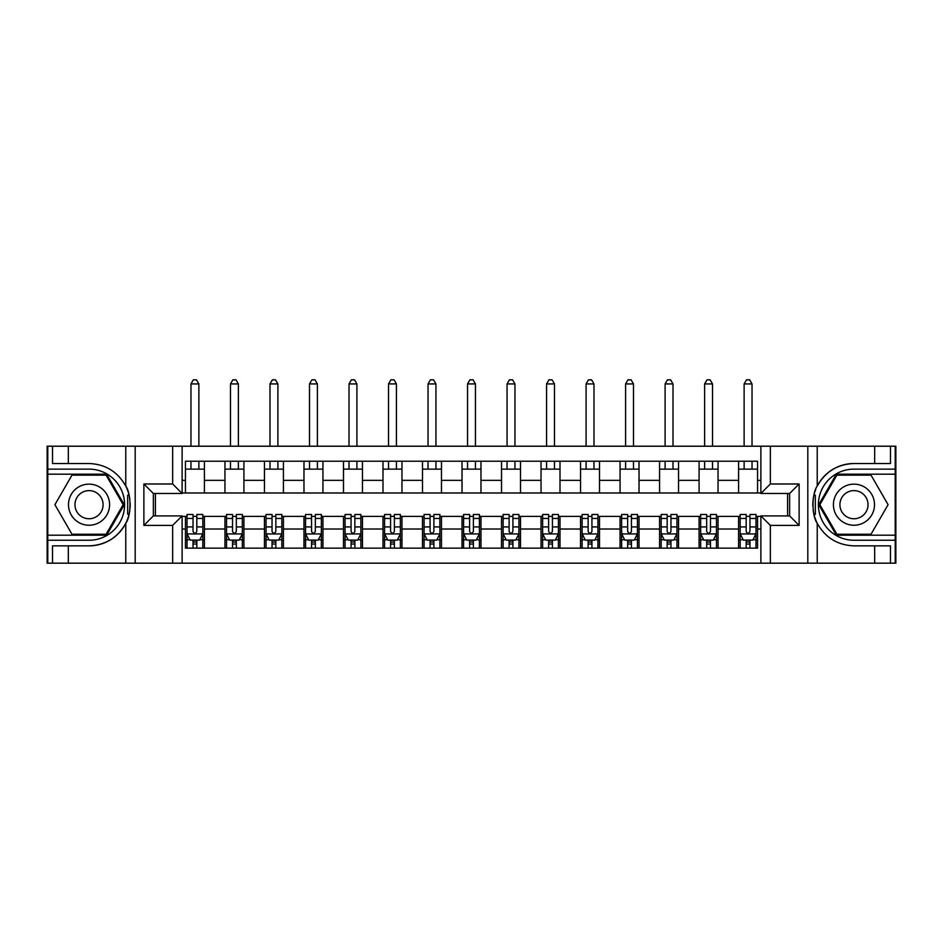 <?xml version="1.0" encoding="UTF-8"?>
<svg xmlns="http://www.w3.org/2000/svg" width="943" height="943" viewBox="0 0 943 943"><rect width="100%" height="100%" fill="white"/><g stroke="black" fill="none" stroke-linecap="round" stroke-linejoin="round"><path stroke-width="1.41" d="M895.213 535.188L895.213 563.171L895.85 563.171L895.85 446.216L895.213 446.216L895.213 474.188L836.358 474.188L818.748 504.694L836.358 535.188L895.213 535.188L895.213 474.188M182.117 563.171L760.883 563.171L760.883 515.915L789.645 515.915L789.645 493.472L760.883 493.472L760.883 446.216L182.117 446.216L182.117 493.472L153.355 493.472L153.355 515.915L182.117 515.915L182.117 563.171L68.332 563.171L68.332 545.856L89.031 545.856A41.174 41.174 0 0 0 129.038 514.43L127.67 514.183L129.097 514.183A41.174 41.174 0 0 0 129.851 510.045M47.787 474.188L47.787 446.216L47.15 446.216L47.15 563.171L47.787 563.171L47.787 535.188L106.642 535.188L124.252 504.694L106.642 474.188L47.787 474.188L47.787 535.188M182.117 516.387L185.441 516.387L185.441 548.154L757.559 548.154L757.559 516.387L760.883 516.387M185.441 529.023L182.117 529.023M182.117 480.352L185.441 480.352L185.441 492.989L182.117 492.989M760.883 492.989L757.559 492.989L757.559 461.221L185.441 461.221L185.441 480.352M757.559 480.352L760.883 480.352M760.883 529.023L757.559 529.023M155.406 493.472L155.406 515.915M738.593 461.221L738.593 492.989L757.559 492.989M738.593 492.989L185.441 492.989M787.594 515.915L787.594 493.472M185.441 516.387L187.02 516.387M193.02 516.387L196.816 516.387M202.828 516.387L204.407 516.387L204.407 548.154M226.532 516.387L204.407 516.387M232.532 516.387L236.328 516.387M242.339 516.387L243.919 516.387L243.919 548.154M266.044 516.387L243.919 516.387M272.044 516.387L275.839 516.387M281.851 516.387L283.43 516.387L283.43 548.154M305.556 516.387L283.43 516.387M311.555 516.387L315.351 516.387M321.363 516.387L322.942 516.387L322.942 548.154M345.067 516.387L322.942 516.387M351.067 516.387L354.863 516.387M360.874 516.387L362.454 516.387L362.454 548.154M384.579 516.387L362.454 516.387M390.579 516.387L394.374 516.387M400.374 516.387L401.966 516.387L401.966 548.154M424.091 516.387L401.966 516.387M430.091 516.387L433.886 516.387M439.886 516.387L441.477 516.387L441.477 548.154M463.602 516.387L441.477 516.387M469.602 516.387L473.398 516.387M479.398 516.387L480.977 516.387L480.977 548.154M503.114 516.387L480.977 516.387M509.114 516.387L512.909 516.387M518.909 516.387L520.489 516.387L520.489 548.154M542.626 516.387L520.489 516.387M548.626 516.387L552.421 516.387M558.421 516.387L560.001 516.387L560.001 548.154M582.126 516.387L560.001 516.387M588.137 516.387L591.933 516.387M597.933 516.387L599.512 516.387L599.512 548.154M621.637 516.387L599.512 516.387M627.649 516.387L631.445 516.387M637.444 516.387L639.024 516.387L639.024 548.154M661.149 516.387L639.024 516.387M667.161 516.387L670.956 516.387M676.956 516.387L678.536 516.387L678.536 548.154M700.661 516.387L678.536 516.387M706.672 516.387L710.468 516.387M716.468 516.387L718.047 516.387L718.047 548.154M740.172 516.387L718.047 516.387M746.184 516.387L749.98 516.387M755.98 516.387L757.559 516.387M204.407 461.221L204.407 492.989M185.441 469.131L204.407 469.131M185.441 540.245L187.02 540.245M193.02 540.245L196.816 540.245M202.828 540.245L204.407 540.245M224.953 516.387L224.953 548.154M224.953 461.221L224.953 492.989M243.919 461.221L243.919 492.989M224.953 469.131L243.919 469.131M224.953 540.245L226.532 540.245M232.532 540.245L236.328 540.245M242.339 540.245L243.919 540.245M264.464 516.387L264.464 548.154M264.464 540.245L266.044 540.245M272.044 540.245L275.839 540.245M281.851 540.245L283.43 540.245M264.464 461.221L264.464 492.989M283.43 461.221L283.43 492.989M264.464 469.131L283.43 469.131M303.976 516.387L303.976 548.154M303.976 540.245L305.556 540.245M311.555 540.245L315.351 540.245M321.363 540.245L322.942 540.245M303.976 461.221L303.976 492.989M322.942 461.221L322.942 492.989M303.976 469.131L322.942 469.131M343.488 516.387L343.488 548.154M343.488 540.245L345.067 540.245M351.067 540.245L354.863 540.245M360.874 540.245L362.454 540.245M343.488 461.221L343.488 492.989M362.454 461.221L362.454 492.989M343.488 469.131L362.454 469.131M382.999 516.387L382.999 548.154M382.999 540.245L384.579 540.245M390.579 540.245L394.374 540.245M400.374 540.245L401.966 540.245M382.999 461.221L382.999 492.989M401.966 461.221L401.966 492.989M382.999 469.131L401.966 469.131M422.511 516.387L422.511 548.154M422.511 540.245L424.091 540.245M430.091 540.245L433.886 540.245M439.886 540.245L441.477 540.245M422.511 461.221L422.511 492.989M441.477 461.221L441.477 492.989M422.511 469.131L441.477 469.131M462.023 516.387L462.023 548.154M462.023 540.245L463.602 540.245M469.602 540.245L473.398 540.245M479.398 540.245L480.977 540.245M462.023 461.221L462.023 492.989M480.977 461.221L480.977 492.989M462.023 469.131L480.977 469.131M501.523 516.387L501.523 548.154M501.523 540.245L503.114 540.245M509.114 540.245L512.909 540.245M518.909 540.245L520.489 540.245M501.523 461.221L501.523 492.989M520.489 461.221L520.489 492.989M501.523 469.131L520.489 469.131M541.034 516.387L541.034 548.154M541.034 540.245L542.626 540.245M548.626 540.245L552.421 540.245M558.421 540.245L560.001 540.245M541.034 461.221L541.034 492.989M560.001 461.221L560.001 492.989M541.034 469.131L560.001 469.131M580.546 516.387L580.546 548.154M580.546 540.245L582.126 540.245M588.137 540.245L591.933 540.245M597.933 540.245L599.512 540.245M580.546 461.221L580.546 492.989M599.512 461.221L599.512 492.989M580.546 469.131L599.512 469.131M620.058 516.387L620.058 548.154M620.058 540.245L621.637 540.245M627.649 540.245L631.445 540.245M637.444 540.245L639.024 540.245M620.058 461.221L620.058 492.989M639.024 461.221L639.024 492.989M620.058 469.131L639.024 469.131M659.57 516.387L659.57 548.154M659.57 540.245L661.149 540.245M667.161 540.245L670.956 540.245M676.956 540.245L678.536 540.245M659.57 461.221L659.57 492.989M678.536 461.221L678.536 492.989M659.57 469.131L678.536 469.131M699.081 516.387L699.081 548.154M699.081 540.245L700.661 540.245M706.672 540.245L710.468 540.245M716.468 540.245L718.047 540.245M699.081 461.221L699.081 492.989M718.047 461.221L718.047 492.989M699.081 469.131L718.047 469.131M738.593 516.387L738.593 548.154M738.593 540.245L740.172 540.245M746.184 540.245L749.98 540.245M755.98 540.245L757.559 540.245M738.593 469.131L757.559 469.131M193.02 544.04L196.816 544.04M187.02 518.45L193.02 518.45L193.02 514.489L187.02 514.489L187.02 533.773L190.18 540.091L199.668 540.091L202.828 533.773L202.828 514.489L196.816 514.489L196.816 518.45L202.828 518.45M202.828 533.773L202.828 548.154M187.02 533.773L187.02 548.154M196.816 540.091L196.816 548.154M193.02 548.154L193.02 540.091M193.02 518.45L193.02 531.404C194.293 533.832 195.555 533.832 196.816 531.404L196.816 518.45M198.879 469.131L198.879 461.221M198.879 446.216L198.879 383.942L190.969 383.942L190.969 446.216M190.969 469.131L190.969 461.221M190.969 383.942L193.339 379.829L196.498 379.829L198.879 383.942M129.851 499.342A41.174 41.174 0 0 0 129.097 495.216L127.67 495.216L127.67 514.183M127.67 495.216L129.038 494.981A41.174 41.174 0 0 0 125.773 486.128C117.745 471.736 105.498 464.204 89.031 463.52L68.332 463.52L68.332 446.216L47.787 446.216M89.031 545.856C105.498 545.184 117.745 537.64 125.773 523.259C131.36 515.892 131.372 493.495 125.773 486.128L125.773 446.216L68.332 446.216M172.64 563.171L172.64 525.392L143.878 525.392L143.878 483.983L172.64 483.983L172.64 446.216L135.191 446.216L135.191 563.171M47.787 540.245L89.031 540.245A35.563 35.563 0 0 0 124.594 504.694A35.563 35.563 0 0 0 89.031 469.131L47.787 469.131M68.332 563.171L47.787 563.171M125.773 446.216L135.191 446.216M172.64 446.216L182.117 446.216M68.332 545.856L52.525 545.856L52.525 563.171M68.332 463.52L52.525 463.52L52.525 446.216M172.64 525.392L182.117 515.915M143.878 525.392L153.355 515.915M143.878 483.983L153.355 493.472M172.64 483.983L182.117 493.472M130.051 508.23L130.205 504.823M130.205 504.564L130.181 503.244M129.769 498.753L129.556 497.409M760.883 446.216L874.668 446.216L874.668 463.52L853.969 463.52A41.174 41.174 0 0 0 817.227 486.128C811.64 493.484 811.628 515.88 817.227 523.259A41.174 41.174 0 0 1 813.962 514.406L815.33 514.406L815.33 495.193L813.903 495.193A41.174 41.174 0 0 0 813.149 499.33M813.149 510.033A41.174 41.174 0 0 0 813.903 514.159L815.33 514.159M815.778 489.311A41.174 41.174 0 0 0 813.962 494.957L815.33 495.193M874.668 563.171L817.227 563.171L817.227 523.259C825.255 537.64 837.502 545.184 853.969 545.856L874.668 545.856L874.668 563.171L895.213 563.171M853.969 463.52C837.502 464.204 825.255 471.736 817.227 486.128L817.227 446.216M770.36 446.216L770.36 483.983L799.122 483.983L799.122 525.392L770.36 525.392L770.36 563.171L807.809 563.171L807.809 446.216M895.213 469.131L853.969 469.131A35.563 35.563 0 0 0 818.406 504.694A35.563 35.563 0 0 0 853.969 540.245L895.213 540.245M874.668 446.216L895.213 446.216M817.227 563.171L807.809 563.171M770.36 563.171L760.883 563.171M874.668 463.52L890.475 463.52L890.475 446.216M874.668 545.856L890.475 545.856L890.475 563.171M770.36 483.983L760.883 493.472M799.122 483.983L789.645 493.472M799.122 525.392L789.645 515.915M770.36 525.392L760.883 515.915M812.949 501.157L812.795 504.552M812.795 504.811L812.819 506.132M813.231 510.634L813.444 511.966M232.532 544.04L236.328 544.04M226.532 518.45L232.532 518.45L232.532 514.489L226.532 514.489L226.532 533.773L229.691 540.091L239.18 540.091L242.339 533.773L242.339 514.489L236.328 514.489L236.328 518.45L242.339 518.45M242.339 533.773L242.339 548.154M226.532 533.773L226.532 548.154M236.328 540.091L236.328 548.154M232.532 548.154L232.532 540.091M232.532 518.45L232.532 531.404C233.793 533.832 235.066 533.832 236.328 531.404L236.328 518.45M238.379 469.131L238.379 461.221M238.379 446.216L238.379 383.942L230.481 383.942L230.481 446.216M230.481 469.131L230.481 461.221M230.481 383.942L232.85 379.829L236.009 379.829L238.379 383.942M272.044 544.04L275.839 544.04M266.044 518.45L272.044 518.45L272.044 514.489L266.044 514.489L266.044 533.773L269.203 540.091L278.68 540.091L281.851 533.773L281.851 514.489L275.839 514.489L275.839 518.45L281.851 518.45M281.851 533.773L281.851 548.154M266.044 533.773L266.044 548.154M275.839 540.091L275.839 548.154M272.044 548.154L272.044 540.091M272.044 518.45L272.044 531.404C273.305 533.832 274.578 533.832 275.839 531.404L275.839 518.45M277.89 469.131L277.89 461.221M277.89 446.216L277.89 383.942L269.993 383.942L269.993 446.216M269.993 469.131L269.993 461.221M269.993 383.942L272.362 379.829L275.521 379.829L277.89 383.942M311.555 544.04L315.351 544.04M305.556 518.45L311.555 518.45L311.555 514.489L305.556 514.489L305.556 533.773L308.715 540.091L318.192 540.091L321.363 533.773L321.363 514.489L315.351 514.489L315.351 518.45L321.363 518.45M321.363 533.773L321.363 548.154M305.556 533.773L305.556 548.154M315.351 540.091L315.351 548.154M311.555 548.154L311.555 540.091M311.555 518.45L311.555 531.404C312.817 533.832 314.09 533.832 315.351 531.404L315.351 518.45M317.402 469.131L317.402 461.221M317.402 446.216L317.402 383.942L309.504 383.942L309.504 446.216M309.504 469.131L309.504 461.221M309.504 383.942L311.874 379.829L315.033 379.829L317.402 383.942M351.067 544.04L354.863 544.04M345.067 518.45L351.067 518.45L351.067 514.489L345.067 514.489L345.067 533.773L348.226 540.091L357.703 540.091L360.874 533.773L360.874 514.489L354.863 514.489L354.863 518.45L360.874 518.45M360.874 533.773L360.874 548.154M345.067 533.773L345.067 548.154M354.863 540.091L354.863 548.154M351.067 548.154L351.067 540.091M351.067 518.45L351.067 531.404C352.328 533.832 353.601 533.832 354.863 531.404L354.863 518.45M356.914 469.131L356.914 461.221M356.914 446.216L356.914 383.942L349.016 383.942L349.016 446.216M349.016 469.131L349.016 461.221M349.016 383.942L351.385 379.829L354.544 379.829L356.914 383.942M78.764 486.894A20.546 20.546 0 0 0 71.244 514.961A20.546 20.546 0 0 0 99.31 522.481A20.546 20.546 0 0 0 106.83 494.415A20.546 20.546 0 0 0 78.764 486.894M81.994 492.505A14.062 14.062 0 0 0 76.855 511.719A14.062 14.062 0 0 0 96.068 516.87A14.062 14.062 0 0 0 101.207 497.656A14.062 14.062 0 0 0 81.994 492.505M123.156 504.694L106.099 534.245L71.974 534.245L54.906 504.694L71.974 475.131L106.099 475.131L123.156 504.694M843.69 522.481A20.546 20.546 0 0 0 871.756 514.961A20.546 20.546 0 0 0 864.236 486.894A20.546 20.546 0 0 0 836.17 494.415A20.546 20.546 0 0 0 843.69 522.481M846.932 516.87A14.062 14.062 0 0 0 866.145 511.719A14.062 14.062 0 0 0 861.006 492.505A14.062 14.062 0 0 0 841.793 497.656A14.062 14.062 0 0 0 846.932 516.87M836.901 475.131L871.026 475.131L888.094 504.694L871.026 534.245L836.901 534.245L819.844 504.694L836.901 475.131M390.579 544.04L394.374 544.04M384.579 518.45L390.579 518.45L390.579 514.489L384.579 514.489L384.579 533.773L387.738 540.091L397.215 540.091L400.374 533.773L400.374 514.489L394.374 514.489L394.374 518.45L400.374 518.45M400.374 533.773L400.374 548.154M384.579 533.773L384.579 548.154M394.374 540.091L394.374 548.154M390.579 548.154L390.579 540.091M390.579 518.45L390.579 531.404C391.84 533.832 393.113 533.832 394.374 531.404L394.374 518.45M396.425 469.131L396.425 461.221M396.425 446.216L396.425 383.942L388.528 383.942L388.528 446.216M388.528 469.131L388.528 461.221M388.528 383.942L390.897 379.829L394.056 379.829L396.425 383.942M430.091 544.04L433.886 544.04M424.091 518.45L430.091 518.45L430.091 514.489L424.091 514.489L424.091 533.773L427.25 540.091L436.727 540.091L439.886 533.773L439.886 514.489L433.886 514.489L433.886 518.45L439.886 518.45M439.886 533.773L439.886 548.154M424.091 533.773L424.091 548.154M433.886 540.091L433.886 548.154M430.091 548.154L430.091 540.091M430.091 518.45L430.091 531.404C431.352 533.832 432.625 533.832 433.886 531.404L433.886 518.45M435.937 469.131L435.937 461.221M435.937 446.216L435.937 383.942L428.039 383.942L428.039 446.216M428.039 469.131L428.039 461.221M428.039 383.942L430.409 379.829L433.568 379.829L435.937 383.942M469.602 544.04L473.398 544.04M463.602 518.45L469.602 518.45L469.602 514.489L463.602 514.489L463.602 533.773L466.761 540.091L476.239 540.091L479.398 533.773L479.398 514.489L473.398 514.489L473.398 518.45L479.398 518.45M479.398 533.773L479.398 548.154M463.602 533.773L463.602 548.154M473.398 540.091L473.398 548.154M469.602 548.154L469.602 540.091M469.602 518.45L469.602 531.404C470.863 533.832 472.125 533.832 473.398 531.404L473.398 518.45M475.449 469.131L475.449 461.221M475.449 446.216L475.449 383.942L467.551 383.942L467.551 446.216M467.551 469.131L467.551 461.221M467.551 383.942L469.92 379.829L473.08 379.829L475.449 383.942M509.114 544.04L512.909 544.04M503.114 518.45L509.114 518.45L509.114 514.489L503.114 514.489L503.114 533.773L506.273 540.091L515.75 540.091L518.909 533.773L518.909 514.489L512.909 514.489L512.909 518.45L518.909 518.45M518.909 533.773L518.909 548.154M503.114 533.773L503.114 548.154M512.909 540.091L512.909 548.154M509.114 548.154L509.114 540.091M509.114 518.45L509.114 531.404C510.375 533.832 511.636 533.832 512.909 531.404L512.909 518.45M514.961 469.131L514.961 461.221M514.961 446.216L514.961 383.942L507.063 383.942L507.063 446.216M507.063 469.131L507.063 461.221M507.063 383.942L509.432 379.829L512.591 379.829L514.961 383.942M548.626 544.04L552.421 544.04M542.626 518.45L548.626 518.45L548.626 514.489L542.626 514.489L542.626 533.773L545.785 540.091L555.262 540.091L558.421 533.773L558.421 514.489L552.421 514.489L552.421 518.45L558.421 518.45M558.421 533.773L558.421 548.154M542.626 533.773L542.626 548.154M552.421 540.091L552.421 548.154M548.626 548.154L548.626 540.091M548.626 518.45L548.626 531.404C549.887 533.832 551.148 533.832 552.421 531.404L552.421 518.45M554.472 469.131L554.472 461.221M554.472 446.216L554.472 383.942L546.575 383.942L546.575 446.216M546.575 469.131L546.575 461.221M546.575 383.942L548.944 379.829L552.103 379.829L554.472 383.942M588.137 544.04L591.933 544.04M582.126 518.45L588.137 518.45L588.137 514.489L582.126 514.489L582.126 533.773L585.297 540.091L594.774 540.091L597.933 533.773L597.933 514.489L591.933 514.489L591.933 518.45L597.933 518.45M597.933 533.773L597.933 548.154M582.126 533.773L582.126 548.154M591.933 540.091L591.933 548.154M588.137 548.154L588.137 540.091M588.137 518.45L588.137 531.404C589.399 533.832 590.66 533.832 591.933 531.404L591.933 518.45M593.984 469.131L593.984 461.221M593.984 446.216L593.984 383.942L586.086 383.942L586.086 446.216M586.086 469.131L586.086 461.221M586.086 383.942L588.456 379.829L591.615 379.829L593.984 383.942M627.649 544.04L631.445 544.04M621.637 518.45L627.649 518.45L627.649 514.489L621.637 514.489L621.637 533.773L624.808 540.091L634.285 540.091L637.444 533.773L637.444 514.489L631.445 514.489L631.445 518.45L637.444 518.45M637.444 533.773L637.444 548.154M621.637 533.773L621.637 548.154M631.445 540.091L631.445 548.154M627.649 548.154L627.649 540.091M627.649 518.45L627.649 531.404C628.91 533.832 630.172 533.832 631.445 531.404L631.445 518.45M633.496 469.131L633.496 461.221M633.496 446.216L633.496 383.942L625.598 383.942L625.598 446.216M625.598 469.131L625.598 461.221M625.598 383.942L627.967 379.829L631.126 379.829L633.496 383.942M667.161 544.04L670.956 544.04M661.149 518.45L667.161 518.45L667.161 514.489L661.149 514.489L661.149 533.773L664.32 540.091L673.797 540.091L676.956 533.773L676.956 514.489L670.956 514.489L670.956 518.45L676.956 518.45M676.956 533.773L676.956 548.154M661.149 533.773L661.149 548.154M670.956 540.091L670.956 548.154M667.161 548.154L667.161 540.091M667.161 518.45L667.161 531.404C668.422 533.832 669.683 533.832 670.956 531.404L670.956 518.45M673.007 469.131L673.007 461.221M673.007 446.216L673.007 383.942L665.11 383.942L665.11 446.216M665.11 469.131L665.11 461.221M665.11 383.942L667.479 379.829L670.638 379.829L673.007 383.942M706.672 544.04L710.468 544.04M700.661 518.45L706.672 518.45L706.672 514.489L700.661 514.489L700.661 533.773L703.82 540.091L713.309 540.091L716.468 533.773L716.468 514.489L710.468 514.489L710.468 518.45L716.468 518.45M716.468 533.773L716.468 548.154M700.661 533.773L700.661 548.154M710.468 540.091L710.468 548.154M706.672 548.154L706.672 540.091M706.672 518.45L706.672 531.404C707.934 533.832 709.195 533.832 710.468 531.404L710.468 518.45M712.519 469.131L712.519 461.221M712.519 446.216L712.519 383.942L704.621 383.942L704.621 446.216M704.621 469.131L704.621 461.221M704.621 383.942L706.991 379.829L710.15 379.829L712.519 383.942M746.184 544.04L749.98 544.04M740.172 518.45L746.184 518.45L746.184 514.489L740.172 514.489L740.172 533.773L743.332 540.091L752.82 540.091L755.98 533.773L755.98 514.489L749.98 514.489L749.98 518.45L755.98 518.45M755.98 533.773L755.98 548.154M740.172 533.773L740.172 548.154M749.98 540.091L749.98 548.154M746.184 548.154L746.184 540.091M746.184 518.45L746.184 531.404C747.445 533.832 748.707 533.832 749.98 531.404L749.98 518.45M752.031 469.131L752.031 461.221M752.031 446.216L752.031 383.942L744.121 383.942L744.121 446.216M744.121 469.131L744.121 461.221M744.121 383.942L746.502 379.829L749.661 379.829L752.031 383.942M224.953 529.023L204.407 529.023M224.953 480.352L204.407 480.352M264.464 480.352L243.919 480.352M264.464 529.023L243.919 529.023M303.976 480.352L283.43 480.352M303.976 529.023L283.43 529.023M343.488 480.352L322.942 480.352M343.488 529.023L322.942 529.023M382.999 480.352L362.454 480.352M382.999 529.023L362.454 529.023M422.511 480.352L401.966 480.352M422.511 529.023L401.966 529.023M462.023 480.352L441.477 480.352M462.023 529.023L441.477 529.023M501.523 480.352L480.977 480.352M501.523 529.023L480.977 529.023M541.034 480.352L520.489 480.352M541.034 529.023L520.489 529.023M580.546 480.352L560.001 480.352M580.546 529.023L560.001 529.023M620.058 480.352L599.512 480.352M620.058 529.023L599.512 529.023M659.57 480.352L639.024 480.352M659.57 529.023L639.024 529.023M699.081 480.352L678.536 480.352M699.081 529.023L678.536 529.023M738.593 480.352L718.047 480.352M738.593 529.023L718.047 529.023M187.103 533.927L202.745 533.927M202.828 539.714L199.857 539.714M189.991 539.714L187.02 539.714M196.816 526.925L202.828 526.925M187.02 526.925L193.02 526.925M193.02 542.036L196.816 542.036M125.773 563.171L125.773 523.259M226.615 533.927L242.257 533.927M242.339 539.714L239.369 539.714M229.503 539.714L226.532 539.714M236.328 526.925L242.339 526.925M226.532 526.925L232.532 526.925M232.532 542.036L236.328 542.036M266.126 533.927L281.768 533.927M281.851 539.714L278.88 539.714M269.014 539.714L266.044 539.714M275.839 526.925L281.851 526.925M266.044 526.925L272.044 526.925M272.044 542.036L275.839 542.036M305.626 533.927L321.28 533.927M321.363 539.714L318.392 539.714M308.526 539.714L305.556 539.714M315.351 526.925L321.363 526.925M305.556 526.925L311.555 526.925M311.555 542.036L315.351 542.036M345.138 533.927L360.792 533.927M360.874 539.714L357.892 539.714M348.038 539.714L345.067 539.714M354.863 526.925L360.874 526.925M345.067 526.925L351.067 526.925M351.067 542.036L354.863 542.036M384.65 533.927L400.304 533.927M400.374 539.714L397.404 539.714M387.549 539.714L384.579 539.714M394.374 526.925L400.374 526.925M384.579 526.925L390.579 526.925M390.579 542.036L394.374 542.036M424.161 533.927L439.815 533.927M439.886 539.714L436.915 539.714M427.061 539.714L424.091 539.714M433.886 526.925L439.886 526.925M424.091 526.925L430.091 526.925M430.091 542.036L433.886 542.036M463.673 533.927L479.327 533.927M479.398 539.714L476.427 539.714M466.573 539.714L463.602 539.714M473.398 526.925L479.398 526.925M463.602 526.925L469.602 526.925M469.602 542.036L473.398 542.036M503.185 533.927L518.839 533.927M518.909 539.714L515.939 539.714M506.085 539.714L503.114 539.714M512.909 526.925L518.909 526.925M503.114 526.925L509.114 526.925M509.114 542.036L512.909 542.036M542.696 533.927L558.35 533.927M558.421 539.714L555.451 539.714M545.596 539.714L542.626 539.714M552.421 526.925L558.421 526.925M542.626 526.925L548.626 526.925M548.626 542.036L552.421 542.036M582.208 533.927L597.862 533.927M597.933 539.714L594.962 539.714M585.108 539.714L582.126 539.714M591.933 526.925L597.933 526.925M582.126 526.925L588.137 526.925M588.137 542.036L591.933 542.036M621.72 533.927L637.374 533.927M637.444 539.714L634.474 539.714M624.608 539.714L621.637 539.714M631.445 526.925L637.444 526.925M621.637 526.925L627.649 526.925M627.649 542.036L631.445 542.036M661.232 533.927L676.874 533.927M676.956 539.714L673.986 539.714M664.12 539.714L661.149 539.714M670.956 526.925L676.956 526.925M661.149 526.925L667.161 526.925M667.161 542.036L670.956 542.036M700.743 533.927L716.385 533.927M716.468 539.714L713.497 539.714M703.631 539.714L700.661 539.714M710.468 526.925L716.468 526.925M700.661 526.925L706.672 526.925M706.672 542.036L710.468 542.036M740.255 533.927L755.897 533.927M755.98 539.714L753.009 539.714M743.143 539.714L740.172 539.714M749.98 526.925L755.98 526.925M740.172 526.925L746.184 526.925M746.184 542.036L749.98 542.036"/></g></svg>
